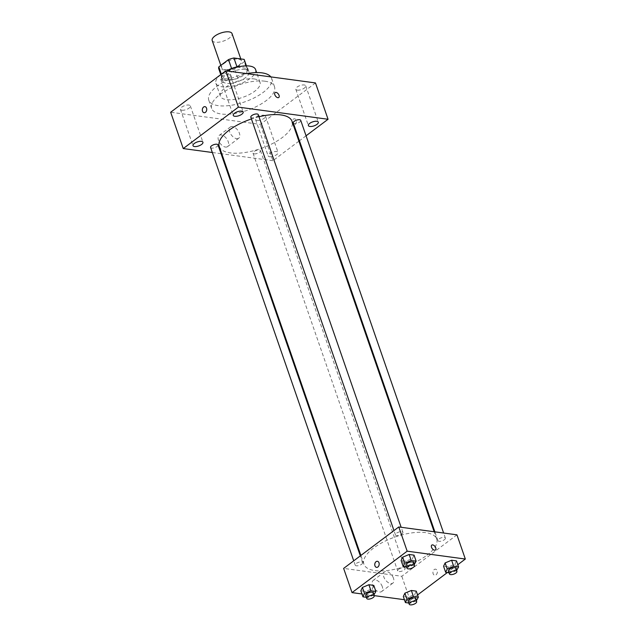 <?xml version="1.0" encoding="UTF-8"?>
<svg xmlns="http://www.w3.org/2000/svg" width="636" height="636" viewBox="0 0 636 636"><rect width="100%" height="100%" fill="white"/><g stroke="black" fill="none" stroke-linecap="round" stroke-linejoin="round"><path stroke-width="0.48" stroke-dasharray="3.18 2.39" d="M212.185 40.497A10.502 4.229 160.9 0 0 219.054 42.151A10.502 4.229 160.9 0 0 229.381 38.041A10.502 4.229 160.9 0 0 232.037 33.621M238.818 65.285A10.502 4.229 160.9 0 0 241.465 60.865A10.502 4.229 160.9 0 0 230.16 60.301A10.502 4.229 160.9 0 0 221.622 67.734A10.502 4.229 160.9 0 0 228.491 69.396A10.502 4.229 160.9 0 0 238.818 65.285M236.99 66.899L237.053 67.074A13.555 5.462 160.9 0 0 231.647 68.68L221.98 75.946A13.555 5.462 160.9 0 0 221.885 77.815A13.555 5.462 160.9 0 0 222.123 78.3L232.323 79.683L229.175 70.604L218.975 69.221A13.555 5.462 160.9 0 1 218.736 68.736M232.323 79.683A13.555 5.462 160.9 0 0 237.729 78.077L247.404 70.811L244.256 61.732A13.555 5.462 160.9 0 0 244.351 59.864M244.256 61.732L234.589 68.998A13.555 5.462 160.9 0 1 229.175 70.604M237.053 67.074L247.261 68.457L246.355 65.858M237.729 78.077L234.589 68.998M247.404 70.811A13.555 5.462 160.9 0 0 247.491 68.942A13.555 5.462 160.9 0 0 247.261 68.457M240.798 66.383A14 5.644 -19.1 0 1 243.882 66.47A14 5.644 -19.1 0 1 247.921 68.799A14 5.644 -19.1 0 1 236.536 78.713A14 5.644 -19.1 0 1 221.455 77.958A14 5.644 -19.1 0 1 226.678 70.922M244.924 69.499A14 5.644 160.9 0 0 229.62 72.886A14 5.644 160.9 0 0 222.505 80.987A14 5.644 160.9 0 0 231.663 83.197A14 5.644 160.9 0 0 245.432 77.719A14 5.644 160.9 0 0 248.97 71.828A14 5.644 160.9 0 0 244.924 69.499M222.123 78.3L218.975 69.221M221.98 75.946L221.352 74.15M255.585 69.539A21.004 8.467 -19.1 0 1 238.508 84.405A21.004 8.467 -19.1 0 1 215.89 83.276A21.004 8.467 -19.1 0 1 226.909 70.954M253.979 78.912A21.004 8.467 -19.1 0 1 260.037 82.402A21.004 8.467 -19.1 0 1 242.96 97.268A21.004 8.467 -19.1 0 1 220.35 96.139A21.004 8.467 -19.1 0 1 231.019 83.992A21.004 8.467 -19.1 0 1 253.979 78.912M270.825 76.9A33.255 13.404 -19.1 0 1 271.612 78.387A33.255 13.404 -19.1 0 1 244.574 101.935A33.255 13.404 -19.1 0 1 208.767 100.154A33.255 13.404 -19.1 0 1 246.816 73.649M264.902 81.193A33.255 13.404 160.9 0 0 228.555 89.231A33.255 13.404 160.9 0 0 211.653 108.478A33.255 13.404 160.9 0 0 233.396 113.725A33.255 13.404 160.9 0 0 266.094 100.711A33.255 13.404 160.9 0 0 274.498 86.711A33.255 13.404 160.9 0 0 264.902 81.193M181.936 110.227A5.247 2.115 160.9 0 0 187.676 108.955A5.247 2.115 160.9 0 0 190.347 105.918A5.247 2.115 160.9 0 0 184.686 105.64A5.247 2.115 160.9 0 0 180.425 109.352A5.247 2.115 160.9 0 0 181.936 110.227M257.063 120.395A5.247 2.115 160.9 0 0 262.803 119.123A5.247 2.115 160.9 0 0 265.474 116.086A5.247 2.115 160.9 0 0 259.822 115.808A5.247 2.115 160.9 0 0 255.553 119.52A5.247 2.115 160.9 0 0 257.063 120.395M297.322 90.145A5.247 2.115 160.9 0 0 303.062 88.873A5.247 2.115 160.9 0 0 305.725 85.836A5.247 2.115 160.9 0 0 300.073 85.55A5.247 2.115 160.9 0 0 295.804 89.271A5.247 2.115 160.9 0 0 297.322 90.145M222.187 79.977A5.247 2.115 160.9 0 0 227.927 78.705A5.247 2.115 160.9 0 0 230.598 75.668A5.247 2.115 160.9 0 0 224.945 75.382A5.247 2.115 160.9 0 0 220.676 79.103A5.247 2.115 160.9 0 0 222.187 79.977M315.48 82.942L260.339 124.386L170.671 112.246M269.64 156.718A5.247 2.115 160.9 0 0 275.38 155.446A5.247 2.115 160.9 0 0 278.051 152.409A5.247 2.115 160.9 0 0 272.399 152.123A5.247 2.115 160.9 0 0 268.13 155.844A5.247 2.115 160.9 0 0 269.64 156.718M298.912 141.168L272.916 160.701L260.339 124.386M272.916 160.701L221.789 153.785M221.058 153.689L212.329 152.505M225.462 147.067A7.004 3.999 53.1 0 0 227.569 146.614A7.004 3.999 53.1 0 0 226.559 138.616A7.004 3.999 53.1 0 0 219.158 135.42A7.004 3.999 53.1 0 0 219.205 141.915A7.004 3.999 53.1 0 0 225.462 147.067M236.656 138.656A7.004 3.999 53.1 0 0 238.762 138.203A7.004 3.999 53.1 0 0 237.753 130.205A7.004 3.999 53.1 0 0 230.351 127.009A7.004 3.999 53.1 0 0 230.399 133.504A7.004 3.999 53.1 0 0 236.656 138.656M275.094 92.586L275.094 92.586A3.061 1.749 53.1 0 0 274.808 94.748A3.061 1.749 53.1 0 0 278.775 97.483L278.775 97.483M306.067 135.794L299.461 140.755M295.112 124.473A3.061 2.194 -82.3 0 0 296.392 121.182A3.061 2.194 -82.3 0 0 294.611 118.789A3.061 2.194 -82.3 0 0 292.027 121.532A3.061 2.194 -82.3 0 0 293.784 124.855A3.061 2.194 -82.3 0 0 295.112 124.473A3.061 2.194 -82.3 0 0 296.392 121.182A3.061 2.194 -82.3 0 0 294.603 118.789A3.061 2.194 -82.3 0 0 292.027 121.532A3.061 2.194 -82.3 0 0 293.784 124.855A3.061 2.194 -82.3 0 0 295.112 124.473M204.943 106.649L204.935 106.649A3.061 2.194 97.7 0 1 206.7 109.98A3.061 2.194 97.7 0 1 204.116 112.723L204.116 112.723M210.58 147.457A3.935 1.582 160.9 0 0 211.709 148.109A3.935 1.582 160.9 0 0 217.019 146.534A3.935 1.582 160.9 0 0 218.013 144.881M293.291 122.947A3.935 1.582 160.9 0 0 294.428 123.607A3.935 1.582 160.9 0 0 299.731 122.033A3.935 1.582 160.9 0 0 300.725 120.379M250.83 117.207A3.935 1.582 160.9 0 0 253.406 117.827A3.935 1.582 160.9 0 0 257.27 116.285A3.935 1.582 160.9 0 0 258.264 114.631M254.169 153.856A3.935 1.582 160.9 0 0 258.47 152.902A3.935 1.582 160.9 0 0 260.474 150.629A3.935 1.582 160.9 0 0 257.898 150.009A3.935 1.582 160.9 0 0 254.034 151.551A3.935 1.582 160.9 0 0 253.041 153.204A3.935 1.582 160.9 0 0 254.169 153.856M219.269 146.519A38.502 15.518 160.9 0 0 244.447 152.592A38.502 15.518 160.9 0 0 282.312 137.527A38.502 15.518 160.9 0 0 292.035 121.317M259.003 116.762A38.502 15.518 160.9 0 0 251.435 118.956M426.955 555.228A38.502 15.518 160.9 0 0 436.678 539.018A38.502 15.518 160.9 0 0 395.218 536.951A38.502 15.518 160.9 0 0 363.911 564.219A38.502 15.518 160.9 0 0 389.089 570.293A38.502 15.518 160.9 0 0 426.955 555.228M398.677 569.252A3.935 1.582 -19.1 0 1 402.54 567.71A3.935 1.582 -19.1 0 1 405.116 568.33A3.935 1.582 -19.1 0 1 401.912 571.12A3.935 1.582 -19.1 0 1 397.683 570.905A3.935 1.582 -19.1 0 1 398.677 569.252M401.912 533.986A3.935 1.582 160.9 0 0 402.906 532.332A3.935 1.582 160.9 0 0 398.669 532.117A3.935 1.582 160.9 0 0 395.473 534.908A3.935 1.582 160.9 0 0 398.049 535.528A3.935 1.582 160.9 0 0 401.912 533.986M444.373 539.733A3.935 1.582 160.9 0 0 445.367 538.08A3.935 1.582 160.9 0 0 441.13 537.865A3.935 1.582 160.9 0 0 437.934 540.656A3.935 1.582 160.9 0 0 440.51 541.276A3.935 1.582 160.9 0 0 444.373 539.733M361.661 564.243A3.935 1.582 160.9 0 0 362.655 562.582A3.935 1.582 160.9 0 0 358.418 562.375A3.935 1.582 160.9 0 0 355.222 565.158A3.935 1.582 160.9 0 0 357.79 565.778A3.935 1.582 160.9 0 0 361.661 564.243M456.95 534.836L401.801 576.272L343.639 568.401M373.793 585.398L372.219 588.745L365.748 591.44L360.851 590.772L365.748 591.44L372.219 588.745L373.793 585.398M456.505 560.888L454.931 564.243L448.467 566.93L443.57 566.271L448.467 566.93L454.931 564.243L456.505 560.888M417.566 594.946L410.188 600.487L404.416 599.708M374.087 595.606L361.956 593.96M457.825 564.688L447.362 572.551M414.044 555.141L412.47 558.495L406.007 561.183L401.109 560.523L406.007 561.183L412.47 558.495L414.044 555.141M416.254 591.138L414.68 594.493L408.209 597.188L403.311 596.52L408.209 597.188L414.68 594.493L416.254 591.138M410.188 600.487L401.801 576.272M382.284 586.615A7.004 3.999 53.1 0 0 373.237 580.366A7.004 3.999 53.1 0 0 374.246 588.364A7.004 3.999 53.1 0 0 381.648 591.56A7.004 3.999 53.1 0 0 382.284 586.615M436.058 574.849A3.061 2.194 -82.3 0 0 437.337 571.565A3.061 2.194 -82.3 0 0 435.549 569.164A3.061 2.194 -82.3 0 0 432.973 571.907A3.061 2.194 -82.3 0 0 434.73 575.238A3.061 2.194 -82.3 0 0 436.058 574.849A3.061 2.194 -82.3 0 0 437.33 571.565A3.061 2.194 -82.3 0 0 435.549 569.164A3.061 2.194 -82.3 0 0 432.965 571.907A3.061 2.194 -82.3 0 0 434.73 575.238A3.061 2.194 -82.3 0 0 436.058 574.849M377.387 561.294L377.387 561.294A3.061 2.194 97.7 0 1 379.151 564.625A3.061 2.194 97.7 0 1 376.568 567.368L376.568 567.368M393.477 578.203A7.004 3.999 53.1 0 0 384.43 571.955A7.004 3.999 53.1 0 0 385.44 579.945A7.004 3.999 53.1 0 0 392.841 583.14A7.004 3.999 53.1 0 0 393.477 578.203M435.469 549.997L435.469 549.989A3.061 1.749 -126.9 0 1 432.234 548.598A3.061 1.749 -126.9 0 1 431.788 545.1L431.788 545.1M416.334 600.734L410.307 603.238L408.805 603.039M408.161 601.171A3.935 1.582 160.9 0 0 410.737 601.791A3.935 1.582 160.9 0 0 414.6 600.257A3.935 1.582 160.9 0 0 415.594 598.595M416.779 600.551L414.68 594.493M410.307 603.238L408.209 597.188M373.873 594.986L367.846 597.49L366.344 597.291M365.7 595.423A3.935 1.582 160.9 0 0 368.276 596.051A3.935 1.582 160.9 0 0 372.14 594.509A3.935 1.582 160.9 0 0 373.133 592.855M374.318 594.803L372.219 588.745M367.846 597.49L365.748 591.44M456.592 570.476L450.558 572.988L449.056 572.782M448.412 570.921A3.935 1.582 160.9 0 0 450.988 571.541A3.935 1.582 160.9 0 0 454.859 569.999A3.935 1.582 160.9 0 0 455.853 568.346M457.03 570.293L454.931 564.243M450.558 572.988L448.467 566.93M414.131 564.736L408.097 567.24L406.603 567.034M405.951 565.173A3.935 1.582 160.9 0 0 408.527 565.794A3.935 1.582 160.9 0 0 412.398 564.259A3.935 1.582 160.9 0 0 413.392 562.598M414.569 564.553L412.47 558.495M408.097 567.24L406.007 561.183M220.811 65.381L221.622 67.734M240.798 58.925L241.465 60.865M248.97 71.828L247.921 68.799M222.505 80.987L221.455 77.958M221.885 77.815L220.772 74.595M247.491 68.942L246.426 65.858M260.037 82.402L256.634 72.576M220.35 96.139L215.89 83.276M274.498 86.711L271.612 78.387M211.653 108.478L208.767 100.154M180.425 109.352L193.002 145.676M190.347 105.918L202.924 142.241M255.553 119.52L268.13 155.844M265.474 116.086L278.051 152.409M295.804 89.271L308.38 125.594M305.725 85.836L318.302 122.152M220.676 79.103L233.253 115.426M230.598 75.668L243.175 111.992M227.569 146.614L238.762 138.203M219.158 135.42L230.351 127.009M436.678 539.018L434.157 531.752M363.911 564.219L360.874 555.451M253.041 153.204L397.683 570.905M260.474 150.629L405.116 568.33M402.906 532.332L401.157 527.284M395.473 534.908L393.97 530.575M445.367 538.08L443.618 533.032M437.934 540.656L434.881 531.847M362.655 562.582L360.326 555.864M355.222 565.158L353.719 560.825M384.43 571.955L373.237 580.366M392.841 583.14L381.648 591.56"/><path stroke-width="0.95" d="M240.798 58.925L232.037 33.621A10.502 4.229 160.9 0 0 220.724 33.056A10.502 4.229 160.9 0 0 212.185 40.497L220.811 65.381M221.352 74.15L218.832 66.867A13.555 5.462 160.9 0 0 218.736 68.736L220.772 74.595M218.832 66.867L228.507 59.601A13.555 5.462 160.9 0 1 233.913 57.995L244.113 59.379A13.555 5.462 160.9 0 1 244.351 59.864L246.426 65.858M246.355 65.858L244.113 59.379M236.99 66.899L233.913 57.995M226.678 70.922A14 5.644 -19.1 0 1 240.798 66.383M231.591 68.505L228.507 59.601M226.909 70.954A21.004 8.467 -19.1 0 1 249.519 66.049A21.004 8.467 -19.1 0 1 255.585 69.539L256.634 72.576M246.816 73.649A33.255 13.404 -19.1 0 1 262.016 72.87A33.255 13.404 -19.1 0 1 270.825 76.9M212.329 152.505L183.248 148.57L170.671 112.246L225.812 70.803L315.48 82.942L328.057 119.266L306.067 135.794M194.513 146.55A5.247 2.115 160.9 0 0 200.253 145.278A5.247 2.115 160.9 0 0 202.924 142.241A5.247 2.115 160.9 0 0 197.271 141.955A5.247 2.115 160.9 0 0 193.002 145.676A5.247 2.115 160.9 0 0 194.513 146.55M309.899 126.461A5.247 2.115 160.9 0 0 315.639 125.197A5.247 2.115 160.9 0 0 318.302 122.152A5.247 2.115 160.9 0 0 312.65 121.874A5.247 2.115 160.9 0 0 308.38 125.594A5.247 2.115 160.9 0 0 309.899 126.461M234.771 116.293A5.247 2.115 160.9 0 0 240.503 115.029A5.247 2.115 160.9 0 0 243.175 111.992A5.247 2.115 160.9 0 0 237.522 111.705A5.247 2.115 160.9 0 0 233.253 115.426A5.247 2.115 160.9 0 0 234.771 116.293M221.789 153.785L221.058 153.689M183.248 148.57L238.389 107.126L225.812 70.803M238.389 107.126L328.057 119.266M274.816 94.748A3.061 1.749 53.1 0 0 278.775 97.483A3.061 1.749 53.1 0 0 278.33 93.985A3.061 1.749 53.1 0 0 275.094 92.586A3.061 1.749 53.1 0 0 274.816 94.748M278.775 97.483A3.061 1.749 53.1 0 0 278.33 93.985A3.061 1.749 53.1 0 0 275.094 92.586M299.461 140.755L298.912 141.168M204.116 112.723A3.061 2.194 97.7 0 1 202.335 110.33A3.061 2.194 97.7 0 1 203.615 107.039A3.061 2.194 97.7 0 1 204.935 106.649A3.061 2.194 97.7 0 1 206.7 109.98A3.061 2.194 97.7 0 1 204.116 112.723A3.061 2.194 97.7 0 1 202.335 110.322A3.061 2.194 97.7 0 1 203.607 107.039A3.061 2.194 97.7 0 1 204.943 106.649M360.326 555.864L218.013 144.881A3.935 1.582 160.9 0 0 213.775 144.674A3.935 1.582 160.9 0 0 210.58 147.457L353.719 560.825M443.618 533.032L300.725 120.379A3.935 1.582 160.9 0 0 296.487 120.164A3.935 1.582 160.9 0 0 293.291 122.947L434.881 531.847M401.157 527.284L258.264 114.631A3.935 1.582 160.9 0 0 254.026 114.416A3.935 1.582 160.9 0 0 250.83 117.207L393.97 530.575M434.157 531.752L292.035 121.317A38.502 15.518 160.9 0 0 259.003 116.762M251.435 118.956A38.502 15.518 160.9 0 0 219.269 146.519L360.874 555.451M361.956 593.96L352.026 592.617L343.639 568.401L398.78 526.958L456.95 534.836L465.329 559.044L457.825 564.688M352.026 592.617L407.167 551.173L398.78 526.958M407.167 551.173L465.329 559.044M431.788 545.1A3.061 1.749 -126.9 0 1 435.747 547.835A3.061 1.749 -126.9 0 1 435.469 549.989A3.061 1.749 -126.9 0 1 432.234 548.598A3.061 1.749 -126.9 0 1 431.788 545.1A3.061 1.749 -126.9 0 1 435.747 547.835A3.061 1.749 -126.9 0 1 435.469 549.997M366.344 597.291L362.949 596.83L360.851 590.772L362.425 587.426L368.896 584.73L373.793 585.398L368.896 584.73L362.425 587.426L364.523 593.475L370.987 590.788L375.884 591.448L373.873 594.986M449.056 572.782L445.661 572.321L443.57 566.271L445.136 562.916L451.608 560.229L456.505 560.888L451.608 560.229L445.136 562.916L447.235 568.974L453.707 566.279L458.604 566.946L456.592 570.476M404.416 599.708L374.087 595.606M447.362 572.551L417.566 594.946M406.603 567.034L403.2 566.581L401.109 560.523L402.675 557.168L409.147 554.481L414.044 555.141L409.147 554.481L402.675 557.168L404.774 563.226L411.246 560.531L416.143 561.198L414.131 564.736M408.805 603.039L405.41 602.578L403.311 596.52L404.886 593.173L411.357 590.478L416.254 591.138L411.357 590.478L404.886 593.173L406.984 599.223L413.448 596.536L418.345 597.196L416.334 600.734M376.568 567.368A3.061 2.194 97.7 0 1 374.787 564.967A3.061 2.194 97.7 0 1 376.059 561.683A3.061 2.194 97.7 0 1 377.387 561.294A3.061 2.194 97.7 0 1 379.151 564.625A3.061 2.194 97.7 0 1 376.568 567.368A3.061 2.194 97.7 0 1 374.779 564.967A3.061 2.194 97.7 0 1 376.059 561.683A3.061 2.194 97.7 0 1 377.387 561.294M405.41 602.578L406.984 599.223M416.644 601.624L415.594 598.595A3.935 1.582 160.9 0 0 411.357 598.389A3.935 1.582 160.9 0 0 408.161 601.171L409.21 604.2A3.935 1.582 160.9 0 0 411.778 604.82A3.935 1.582 160.9 0 0 415.65 603.278A3.935 1.582 160.9 0 0 416.644 601.624A3.935 1.582 160.9 0 0 412.406 601.418A3.935 1.582 160.9 0 0 409.21 604.2M413.448 596.536L411.357 590.478M418.345 597.196L416.254 591.138M403.311 596.52L404.886 593.173M362.949 596.83L364.523 593.475M374.183 595.876L373.133 592.855A3.935 1.582 160.9 0 0 368.896 592.641A3.935 1.582 160.9 0 0 365.7 595.423L366.749 598.452A3.935 1.582 160.9 0 0 369.317 599.072A3.935 1.582 160.9 0 0 373.189 597.538A3.935 1.582 160.9 0 0 374.183 595.876A3.935 1.582 160.9 0 0 369.945 595.67A3.935 1.582 160.9 0 0 366.749 598.452M370.987 590.788L368.896 584.73M375.884 591.448L373.793 585.398M360.851 590.772L362.425 587.426M445.661 572.321L447.235 568.974M456.894 571.374L455.853 568.346A3.935 1.582 160.9 0 0 451.616 568.131A3.935 1.582 160.9 0 0 448.412 570.921L449.461 573.95A3.935 1.582 160.9 0 0 452.037 574.57A3.935 1.582 160.9 0 0 455.901 573.028A3.935 1.582 160.9 0 0 456.894 571.374A3.935 1.582 160.9 0 0 452.665 571.16A3.935 1.582 160.9 0 0 449.461 573.95M453.707 566.279L451.608 560.229M458.604 566.946L456.505 560.888M443.57 566.271L445.136 562.916M403.2 566.581L404.774 563.226M414.441 565.627L413.392 562.598A3.935 1.582 160.9 0 0 409.155 562.391A3.935 1.582 160.9 0 0 405.951 565.173L407 568.202A3.935 1.582 160.9 0 0 409.576 568.822A3.935 1.582 160.9 0 0 413.448 567.28A3.935 1.582 160.9 0 0 414.441 565.627A3.935 1.582 160.9 0 0 410.204 565.412A3.935 1.582 160.9 0 0 407 568.202M411.246 560.531L409.147 554.481M416.143 561.198L414.044 555.141M401.109 560.523L402.675 557.168"/></g></svg>
